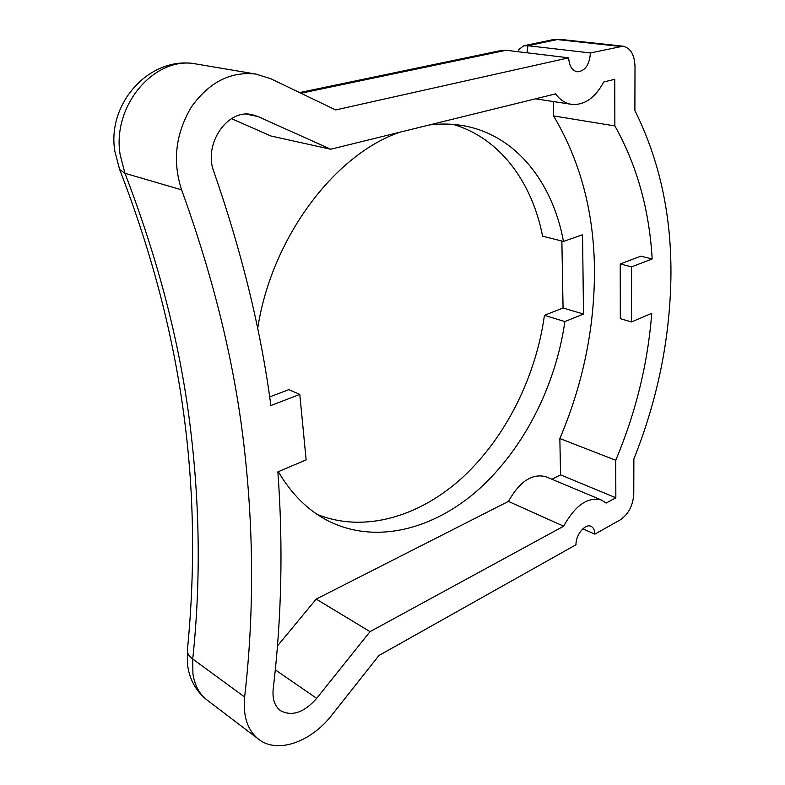 <?xml version="1.0" encoding="UTF-8"?>
<svg xmlns="http://www.w3.org/2000/svg" width="785" height="785" viewBox="0 0 785 785"><rect width="100%" height="100%" fill="white"/><g stroke="black" fill="none" stroke-linecap="round" stroke-linejoin="round"><path stroke-width="1.18" d="M670.89 278.704C669.703 340.052 657.359 400.134 633.868 458.97L633.77 494.108C632.955 505.579 628.5 514.136 620.405 519.778L594.844 534.143C594.736 530.111 593.45 527.51 590.997 526.323C585.188 523.291 575.552 535.056 576.013 544.731L378.91 655.524L332.124 714.733C311.39 741.688 278.047 754.032 259.089 739.617C247.677 730.776 242.859 716.568 244.626 697.001C253.918 616.588 253.908 534.614 244.606 451.09C235.49 367.625 214.482 280.53 181.6 189.833C172.307 161.268 175.585 133.627 191.432 106.907C209.183 82.111 230.692 71.17 255.969 74.094L270.943 78.804L335.676 109.929L568.683 57.825C569.184 65.969 572.059 70.64 577.299 71.828C585.11 71.121 589.486 64.831 590.438 52.958L623.005 46.187C630.541 47.875 634.545 54.656 635.006 66.529L634.879 110.479C659.93 160.984 671.931 217.062 670.89 278.704M551.963 479.252L560.559 474.886L559.852 438.54C583.019 383.963 594.549 327.963 594.461 270.55C594.117 212.853 580.488 161.317 553.582 115.925L614.871 125.924C636.88 165.243 649.313 209.585 652.168 258.962L640.825 256.165L620.238 263.976L631.582 266.871L652.168 258.962M620.238 263.976L620.297 318.671L631.474 321.938L651.736 313.343C647.811 363.632 635.811 412.606 615.744 460.265L615.842 497.768L606.108 503.077L601.389 499.996C587.867 496.512 575.287 505.246 563.65 526.195L370.029 631.64L316.679 698.356C304.148 712.535 292.157 716.676 280.706 710.778C274.74 706.343 272.238 699.111 273.19 689.093C281.678 617.893 283.238 545.487 277.88 471.873L306.13 459.892L299.801 394.413L270.874 405.541C261.042 330.74 242.055 252.829 213.893 171.807C202.972 144.411 227.522 108.301 252.162 114.688L258.079 116.572L330.721 149.238L555.525 93.886C560.078 99.901 565.455 103.404 571.666 104.366C584.423 105.386 595.118 97.929 603.743 82.003L614.753 79.295L614.871 125.924M559.852 438.54L615.744 460.265M299.595 92.581L500.977 50.525L506.178 50.269L568.683 57.825M526.99 52.781L527.893 45.716L523.664 45.785L552.434 39.77L557.281 39.564L527.893 45.716L590.438 52.958M582.853 528.805L594.844 534.143M561.874 241.024L563.061 307.985L544.437 315.334C535.959 376.545 506.08 436.833 463.258 476.809C420.397 516.324 364.897 533.457 317.307 514.489M453.004 124.383C499.839 137.856 532.161 182.267 542.602 236.206L563.483 241.427L582.558 234.764L583.5 314.039L564.866 321.575C555.79 385.523 523.987 448.529 478.909 489.212C433.84 529.414 375.809 544.839 328.071 520.838C308.162 510.633 291.578 494.246 278.322 471.687M631.474 321.938L631.582 266.871M523.664 45.785L518.218 50.054M277.439 645.967L316.208 599.083L370.029 631.64M231.477 118.643L270.953 136.011L330.721 149.238M553.582 115.925L553.297 101.55M560.559 474.886L615.842 497.768M316.208 599.083L508.415 501.389L563.65 526.195M508.415 501.389C519.788 481.333 532.328 473.129 546.017 476.76L601.389 499.996M257.686 328.503C271.306 238.257 334.655 154.331 399.938 132.194M429.238 124.982C440.974 123.53 452.288 123.765 463.17 125.678C515.882 134.834 552.65 182.424 563.483 241.427M564.866 321.575L544.437 315.334M583.5 314.039L563.061 307.985M269.667 396.916L288.87 389.635L299.801 394.413M181.6 189.833L124.962 173.308L119.634 169.511L114.914 151.593C106.426 103.434 150.092 55.028 196.476 64.036C155.155 55.185 111.666 105.376 120.193 154.949L124.962 173.308C158.168 259.766 179.775 343.035 189.784 423.105C199.949 503.205 200.931 581.842 192.727 659.007L192.914 673.844C194.7 685.599 199.576 694.45 207.534 700.397C196.535 691.919 189.921 680.438 187.684 665.935L187.419 649.803M119.634 169.511C186.33 341.661 202.442 497.415 187.37 650.323C187.222 653.336 189.008 656.231 192.727 659.007L244.626 697.001M506.178 50.269L300.969 93.238M552.434 39.77L560.461 39.397L557.281 39.564L619.826 46.384M275.29 669.85L316.679 698.356M246.51 114.178L258.079 116.572M207.534 700.397L258.157 738.901M196.476 64.036L255.969 74.094M560.461 39.397L623.005 46.187M535.458 98.822L571.666 104.366M328.071 520.838L325.324 519.376"/></g></svg>
